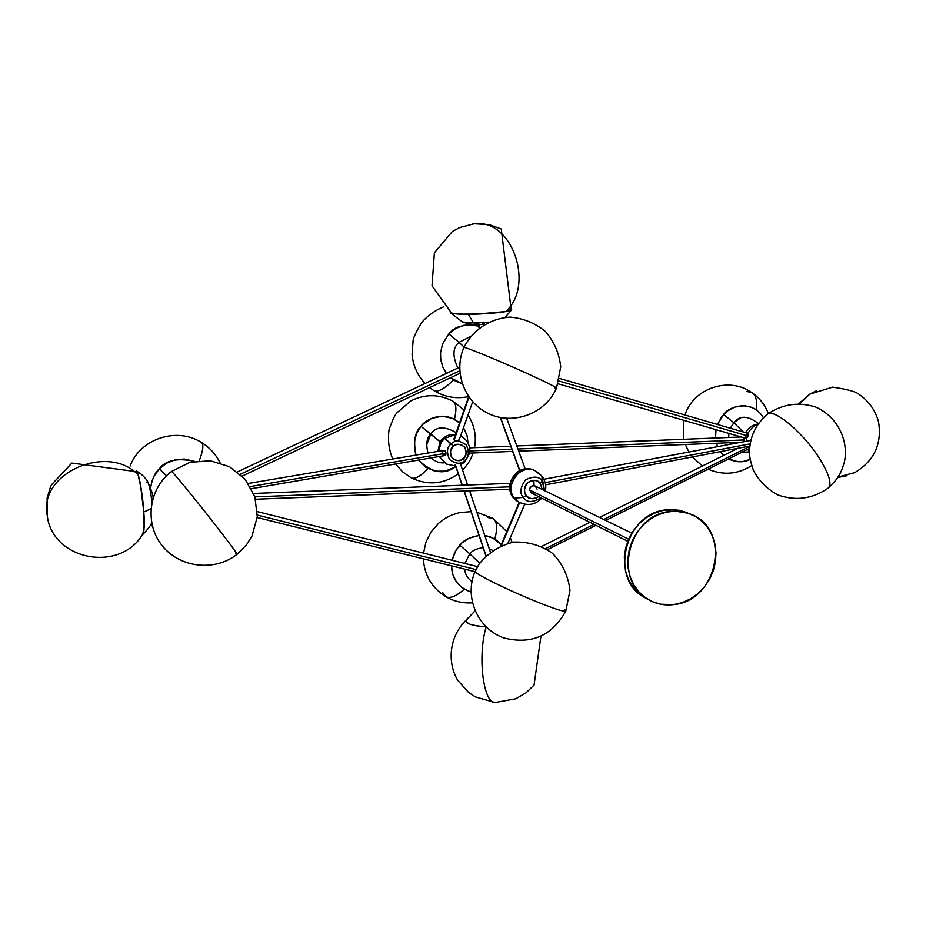 <?xml version="1.0" encoding="UTF-8"?>
<svg xmlns="http://www.w3.org/2000/svg" width="926" height="926" viewBox="0 0 926 926"><rect width="100%" height="100%" fill="white"/><g stroke="black" fill="none" stroke-linecap="round" stroke-linejoin="round"><path stroke-width="1.39" d="M536.594 601.726C555.82 609.401 565.589 612.456 565.867 610.894C565.589 612.456 555.82 609.401 536.594 601.726C508.524 590.441 474.749 573.784 475.119 571.527C474.749 573.784 508.524 590.441 536.594 601.726L536.594 601.726M819.394 458.277C829.719 474.992 832.439 485.085 827.555 488.534C832.439 485.085 829.719 474.992 819.394 458.277C803.71 433.345 775.004 408.968 767.816 413.98C775.004 408.968 803.71 433.345 819.394 458.277L819.394 458.277M488.129 517.599L492.956 518.352C497.054 521.164 497.679 528.086 494.831 539.14C497.679 528.086 497.054 521.164 492.956 518.352L476.878 512.263M423.367 558.841C424.386 575.196 431.805 587.767 445.603 596.575C449.839 598.89 456.055 596.448 464.239 589.237C456.055 596.448 449.839 598.89 445.603 596.575L442.744 592.663M469.76 553.887C472.26 550.553 476.74 548.493 483.164 547.694C476.74 548.493 472.26 550.553 469.76 553.887L479.726 563.182L469.76 553.887L464.875 563.471L469.76 553.887L459.759 545.101L469.76 553.887M489.241 548.701L492.539 550.345L489.241 548.701M501.279 544.685C496.695 539.488 491.208 536.467 484.807 535.633L492.863 538.064L501.279 544.685M479.055 535.494C469.876 537.103 463.451 540.309 459.759 545.101L454.724 552.428L452.062 560.265L456.252 549.697L461.808 543.076L468.903 538.284L479.055 535.494M486.173 626.983C477.168 656.557 483.58 705.265 495.757 702.452C483.58 705.265 477.168 656.557 486.173 626.983M746.738 391.432L751.981 392.693C756.091 395.39 757.433 401.039 756.01 409.651C757.433 401.039 756.091 395.39 751.981 392.693C729.179 376.106 693.296 388.121 684.985 415.01M702.429 466.033L701.804 465.628L702.429 466.033M733.867 422.731C739.712 415.161 747.93 415.461 758.533 423.645C747.93 415.461 739.712 415.161 733.867 422.731L743.404 432.037L733.867 422.731L730.313 428.217L733.867 422.731L723.6 414.535L733.867 422.731M763.499 417.823C752.074 398.643 728.496 406.445 723.6 414.535L717.476 424.478L721.817 416.642L727.628 410.889L734.619 407.116L744.712 405.704L752.016 407.463L756.392 409.917L760.188 413.274L763.499 417.823M816.825 390.529L809.787 394.117L799.914 403.678L809.787 394.117L816.825 390.529M837.995 477.017L854.64 472.688L837.995 477.017M199.31 460.627C203.153 450.349 203.859 444.283 201.428 442.454C203.859 444.283 203.153 450.349 199.31 460.627M166.576 475.756L159.272 468.88C154.862 472.781 151.98 479.217 150.602 488.187L151.69 482.041L153.924 476.369L159.272 468.88L166.576 475.756M213.246 522.264C193.835 497.401 172.143 471.033 171.53 471.461L171.53 471.461C172.143 471.033 193.835 497.401 213.246 522.264C229.289 542.856 237.206 553.54 237.021 554.338C237.206 553.54 229.289 542.856 213.246 522.264L213.246 522.264M46.694 512.171L47.782 519.139L46.694 512.171C41.682 471.207 109.511 443.913 138.124 474.945C109.511 443.913 41.682 471.207 46.694 512.171L46.694 512.171M136.573 471.67L138.124 474.945L136.573 471.67L71.823 463.081L51.578 484.657L50.374 487.25L47.099 498.142L47.469 517.808C54.935 561.214 120.797 572.245 142.801 534.047C146.192 532.589 142.639 487.493 138.124 474.945L141.007 487.921L143.542 509.173L144.132 525.366L143.032 533.723M150.95 508.768L143.796 511.974C144.711 522.993 144.317 530.552 142.627 534.638L144.143 527.542L143.796 511.974L150.95 508.768M468.602 396.594C456.171 399.152 444.526 397.104 433.669 390.459C437.755 392.497 444.364 388.989 453.497 379.961C444.364 388.989 437.755 392.497 433.669 390.459L429.618 387.589M457.907 368.016C452.316 356.186 452.687 347.632 459.018 342.342L448.844 333.939L442.582 343.916L440.545 352.783L440.753 359.658L442.663 366.777L446.448 373.421L442.674 366.777L440.591 358.316L440.568 352.447L442.605 343.847L448.844 333.939L459.018 342.342C452.687 347.632 452.316 356.186 457.907 368.016M450.511 377.727L462.19 383.642L455.708 381.257L450.511 377.727M464.1 347.065L459.018 342.342L464.1 347.065M452.802 401.074C456.252 403.18 456.807 409.257 454.446 419.316C456.807 409.257 456.252 403.18 452.802 401.074C438.947 394.036 425.034 393.932 411.063 400.761L396.953 412.764C394.87 415.045 392.254 420.612 389.105 429.456C387.612 439.653 388.816 449.504 392.728 459.018M427.847 468.602C420.45 476.462 414.871 479.518 411.098 477.77C414.871 479.518 420.45 476.462 427.847 468.602M440.973 442.512L420.983 426.354L422.846 424.328L431.84 418.297L442.258 416.202L452.478 418.344L459.527 422.962C444.503 409.72 425.497 419.165 420.983 426.354L430.833 434.005C436.007 426.411 444.445 425.948 456.159 432.604C444.445 425.948 436.007 426.411 430.833 434.005L440.105 441.771M468.035 443.172L467.028 435.359L463.509 427.65L467.179 435.926L468.035 443.172M460.72 464.644L464.424 462.34L464.516 460.673C460.893 464.482 455.87 464.065 449.457 459.446C446.367 451.981 446.98 446.772 451.298 443.809L444.526 438.368L441.019 442.535L439.896 442.13L441.019 442.535L444.526 438.368L455.418 434.699L444.526 438.368L453.404 446.17C456.124 443.322 459.875 443.635 464.632 447.108C466.924 452.664 466.461 456.541 463.266 458.74L464.516 460.673C468.811 457.722 469.424 452.525 466.368 445.07C459.979 440.417 454.955 440 451.298 443.809C454.955 440 459.979 440.417 466.368 445.07C469.424 452.525 468.811 457.722 464.516 460.673L464.424 462.34L463.093 462.039M459.053 439.26L458.613 440.718L456.784 441.146L454.481 440.348L453.914 439.017L468.938 397.069L454.203 440.047L456.784 441.146L459.076 440.197L472.677 401.768M469.586 452.953L469.065 448.589L469.528 448.103L469.876 450.059M469.887 451.078L469.667 452.721M526.396 373.132C498.408 360.411 464.725 346.59 463.926 347.447L463.926 347.447C464.725 346.59 498.408 360.411 526.396 373.132C546.861 382.461 556.885 387.485 556.445 388.202C556.885 387.485 546.861 382.461 526.396 373.132L526.396 373.132M476.728 223.629L472.85 223.907L476.728 223.629C512.958 220.851 534.476 285.995 505.723 311.541C534.476 285.995 512.958 220.851 476.728 223.629L476.728 223.629M450.858 312.78L451.02 312.895C453.52 315.176 491.625 314.25 505.723 311.541L476.821 314.053L460.673 314.111L451.575 313.127L432.025 285.798L434.398 252.74L452.293 231.523L459.805 227.472L474.205 223.756L489.09 224.59L501.244 228.919L511.21 309.805L505.723 311.541L511.025 310.025M462.491 322.005L473.475 322.792L468.325 314.261C459.875 314.412 453.89 313.926 450.395 312.791L456.506 313.949L468.325 314.261L473.475 322.792L462.491 322.005M480.467 324.436L473.475 322.792L479.008 324.632L479.159 327.816L479.008 324.632L484.124 324.401M459.759 370.759L240.309 474.286L459.759 370.759M443.751 450.383L445.151 450.927L445.95 452.687L445.811 454.608L444.735 455.569L446.008 453.208L250.286 486.567L446.008 453.208L445.429 451.286L443.867 450.36L442.697 451.332L442.651 453.763M469.424 447.941L469.054 450.939L511.846 449.226L469.054 450.939L469.505 453.092M743.972 439.943L517.923 448.983L743.972 439.943L744.018 440.915L743.96 438.912L743.972 439.943M744.168 438.241L744.203 439.908M748.428 432.396L747.606 433.356M749.632 447.929L748.636 447.327M455.291 464.482L462.282 485.247L455.291 464.482M486.034 555.681L464.239 491.023L486.034 555.681M746.402 438.438L748.277 436.1L558.98 381.026L748.277 436.1L746.402 438.438L746.229 441.274L746.391 438.484L558.146 383.792M749.504 450.603L748.382 448.971L749.504 450.603M746.032 438.125L745.939 435.66M746.101 435.151L747.421 433.426M747.942 433.356C750.951 428.263 754.25 425.358 757.838 424.64C754.25 425.358 750.951 428.263 747.942 433.356L748.277 436.1L747.942 433.356L559.593 378.456M744.018 437.755L743.96 438.866M748.254 446.332L748.659 448.832L748.254 446.332M257.382 515.111L476.01 569.583L257.382 515.111M545.808 548.539L594.041 524.382L545.808 548.539M603.775 519.509L748.532 447.015L603.775 519.509M519.683 502.494L501.429 545.472L519.683 502.494M520.933 470.57L523.618 469.795M500.584 417.557L519.799 470.512L500.584 417.557M510.238 484.692L510.342 486.902M509.508 486.845L254.905 496.868L509.508 486.845M545.183 482.643L750.118 443.878L545.183 482.643M541.803 498.211C535.309 504.797 527.855 506.175 519.417 502.355L518.537 501.869C498.894 491.59 515.527 460.268 535.054 470.697C518.514 460.789 503.119 492.713 514.37 498.119L518.676 501.938L514.37 498.119L523.352 497.412C526.639 502.691 532.519 502.818 540.981 497.806C532.519 502.818 526.639 502.691 523.352 497.412L514.37 498.119C509.462 492.1 509.844 484.495 515.516 475.316C523.306 469.088 529.822 467.549 535.054 470.697L540.842 475.351M534.094 485.675L533.839 480.258M691.19 514.381L678.955 510.203L667.044 509.798L670.76 511.418L667.044 509.798C624.842 512.275 608.359 579.838 645.295 597.883L648.906 599.909C611.82 581.794 628.395 513.93 670.76 511.418L681.258 511.58L691.19 514.381C731.91 529.579 717.766 601.217 673.7 604.62C664.822 605.697 656.557 604.122 648.906 599.909M627.782 541.293L531.559 493.083L529.591 489.935L530.123 487.713L532.427 485.803L535.078 485.988C531.918 485.212 530.089 486.532 529.591 489.935L628.638 539.245L529.591 489.935L531.397 492.991L534.915 492.979M540.367 483.488L542.196 489.46L540.367 483.488L542.231 481.161L540.367 483.488L537.751 481.254L534.464 480.293L531.003 480.733L527.889 482.515L525.609 485.374L524.498 488.859L524.741 492.458L526.281 495.607L523.352 497.412C519.428 493.396 520.146 487.539 525.505 479.842C533.723 475.871 539.291 476.311 542.231 481.161L544.534 490.606L541.895 476.103L542.231 481.161C539.291 476.311 533.723 475.871 525.505 479.842C520.146 487.539 519.428 493.396 523.352 497.412L526.281 495.607C523.364 492.609 523.908 488.245 527.889 482.515C534.013 479.552 538.18 479.876 540.367 483.488M538.654 496.637C532.554 499.554 528.433 499.207 526.281 495.607L528.908 497.829L532.195 498.778L535.645 498.338L538.654 496.637M536.571 471.508L541.884 476.091M537.068 489.148L535.263 486.092M645.341 597.907L638.442 592.999L632.69 586.656L628.291 579.12L625.455 570.694L624.309 557.082L625.698 547.879L628.742 539.001L633.326 530.806L639.276 523.595L646.348 517.669L654.265 513.247L662.727 510.504L671.373 509.543L679.892 510.376L687.416 512.761M673.7 604.62L660.863 604.261L652.749 601.807L645.353 597.664L638.975 591.98L633.859 584.977L630.212 576.933L628.175 568.136L627.851 558.934L629.24 549.697L632.296 540.772L636.903 532.531L642.875 525.297L649.983 519.336L657.935 514.891L666.419 512.136L675.112 511.164L687.775 513.097L695.507 516.569L702.325 521.616L707.962 528.051L712.21 535.633L714.93 544.048L716.018 552.984L715.428 562.105L713.194 571.064L709.397 579.537L704.188 587.2L697.764 593.751L690.345 598.972L682.219 602.641L673.7 604.62M605.708 520.458L748.659 448.832M152.454 500.075L152.477 498.859M482.747 323.822L484.217 323.903M488.268 322.144L473.475 322.792L488.268 322.144M511.603 309.458L511.684 309.643C511.661 312.282 477.168 314.585 468.325 314.261L497.598 312.699L507.888 311.205L511.603 309.458M509.601 308.856L510.782 309.215M556.526 388.017L560.728 366.858C559.316 353.663 554.304 341.937 545.68 331.682C535.413 323.232 523.699 318.382 510.527 317.109C490.699 318.069 472.873 329.679 463.926 347.447C453.069 371.847 464.644 402.579 488.743 413.69C513.56 425.59 545.564 413.505 556.445 388.202L554.616 387.809M441.019 442.535L438.739 451.228L441.019 442.535M439.26 456.506L446.529 464.134L455.615 465.963M444.434 455.557L442.848 454.226M453.404 446.17L456.958 444.376L461.576 444.769L465.084 447.744L466.322 452.305L464.875 456.912L461.217 460.025L456.599 460.592L452.548 458.416L450.869 455.766L450.337 452.617L451.008 449.434L453.404 446.17L451.298 443.809C446.98 446.772 446.367 451.981 449.457 459.446C455.87 464.065 460.893 464.482 464.516 460.673L463.266 458.74C460.558 461.576 456.807 461.275 452.038 457.826C449.735 452.258 450.186 448.369 453.404 446.17M430.833 434.005C426.712 437.813 425.763 444.167 428.009 453.045C425.763 444.167 426.712 437.813 430.833 434.005M431.227 457.872C435.208 461.623 439.595 463.266 444.411 462.803C439.595 463.266 435.208 461.623 431.227 457.872M420.983 426.354C414.836 432.072 413.181 441.644 416.052 455.071L414.547 449.492L414.443 441.32L416.654 433.38L420.983 426.354M418.587 460.037C431.91 473.036 444.318 475.212 455.824 466.577L445.487 471.126L435.012 471.195L425.439 467.121L418.587 460.037M470.454 336.52L459.018 342.342L470.454 336.52M478.904 326.207C464.308 323.776 454.296 326.346 448.844 333.939L455.638 328.522L463.579 325.362L471.994 324.737L478.904 326.207M146.759 482.064L147.975 482.272C149.815 487.296 151.123 494.033 151.887 502.482C151.123 494.033 149.815 487.296 147.975 482.272C148.542 483.279 145.405 475.825 136.272 470.998C139.687 473.464 143.461 502.61 143.796 511.974L140.497 484.668L138.043 474.367L136.272 470.998M237.114 554.269L246.536 544.777L251.988 536.061L257.278 516.766L254.881 496.811L245.159 479.321L229.544 466.704L210.167 460.731L189.749 462.387L171.53 471.461C149.213 488.257 144.34 522.079 161.055 544.245C178.197 567.684 214.311 572.326 237.021 554.338L235.609 553.007M194.367 461.322C177.271 457.722 165.58 460.245 159.272 468.88L166.564 463.197L175.153 459.817L184.297 459.018L194.367 461.322M728.866 433.356L728.716 437.489L728.866 433.356M729.873 442.721L730.533 444.225L729.873 442.721M734.144 449.006L735.024 449.735L734.144 449.006M741.251 452.548L749.493 451.819L741.251 452.548M716.006 429.618L715.532 438.01L716.006 429.618M716.446 443.253L717.604 446.645L716.446 443.253M720.347 451.633L723.634 455.43L720.347 451.633M728.473 458.949C736.691 462.537 743.914 462.676 750.141 459.377L743.138 461.507L738.08 461.727L728.473 458.949M466.797 619.181L466.195 620.235C465.002 623.476 471.623 625.675 486.057 626.856L477.966 626.161L470.165 624.332L466.901 622.457L466.496 619.575M467.109 618.846L468.139 618.001M464.609 569.096C465.141 574.213 467.595 578.38 471.982 581.586C467.595 578.38 465.141 574.213 464.609 569.096M451.518 565.832C451.923 578.796 458.428 587.559 471.033 592.096L461.854 587.605L456.298 581.736L452.745 574.34L451.518 565.832M828.955 487.365C836.409 479.83 840.53 476.091 844.558 461.287C848.737 438.866 836.386 415.971 815.551 407.023C798.513 401.687 782.597 404.014 767.816 413.98L766.566 414.998M564.501 609.516L565.867 610.894L569.976 590.406C568.286 575.995 562.476 563.656 552.544 553.366C540.842 545.252 527.82 541.502 513.479 542.127C499.415 545.669 487.921 553.065 478.974 564.316L475.119 571.527C463.833 596.969 477.781 629.032 504.057 638.002C531.385 644.797 551.942 635.896 565.693 611.299M426.527 445.267L430.775 434.039M733.786 422.65L740.117 418.297M493.014 518.386L506.811 531.628M510.307 537.774L512.147 542.335M472.376 602.826C462.884 603.486 454.018 601.425 445.776 596.668M495.757 702.452L515.77 698.794L525.91 692.949L534.059 685.113L540.923 636.336M752.722 393.214C759.957 398.446 765.165 405.229 768.36 413.552M751.634 465.628C737.721 474.39 723.206 475.57 708.066 469.169M702.429 466.044L692.37 456.946M798.837 403.643L809.787 394.117L832.613 387.149C847.313 389.244 856.168 391.686 859.178 394.464C869.016 401.282 875.475 410.45 878.554 421.955C882.084 444.144 874.109 461.055 854.64 472.688L854.64 472.688M130.115 466.044C140.127 438.692 176.854 426.666 201.428 442.454C209.6 447.466 215.793 454.226 220.029 462.757M151.575 522.357C151.76 524.081 148.889 528.098 142.928 534.406M425.092 383.48C417.429 375.308 413.1 365.631 412.082 354.45L413.1 340.618C413.251 338.129 416.029 332.168 421.423 322.746C427.65 315.616 435.127 310.268 443.855 306.703M452.93 401.143L464.065 410.01M467.977 415.033C474.436 425.069 476.624 435.938 474.517 447.663M473.128 452.976L471.265 457.675C469.76 461.264 466.854 465.408 462.572 470.119M458.277 473.88C443.357 484.356 427.638 485.664 411.132 477.793M455.465 434.572C448.809 434.016 443.623 436.516 439.931 442.072L437.871 451.379M464.644 462.143L469.69 453.115M469.656 447.86C468.521 442.454 465.477 438.507 460.546 436.03M453.914 439.017L468.695 396.733M478.476 324.632L475.489 324.551C476.89 324.656 469.933 324.517 462.572 322.04L450.395 312.791M242.184 476.08L459.956 373.271M443.867 450.36L248.307 483.453M469.447 453.127L512.634 451.402M518.722 451.159L740.904 442.281M455.21 464.783L462.109 485.247M464.065 491.035L485.907 555.808M749.493 451.367L747.583 449.376M744.134 441.667L743.972 439.896M758.278 424.004C752.583 424.768 748.335 427.65 745.546 432.662M257.416 511.65L477.561 566.643M541.779 546.398L589.908 522.322M599.597 517.472L737.883 448.3M524.729 504.195L507.957 543.249M525.262 469.065L506.73 418.355M509.775 489.241L255.611 499.23M543.898 479.251L750.812 440.417M535.066 485.988L631.798 533.179M545.368 491.011C546.444 485.918 545.391 481.08 542.208 476.508M749.817 446.031L545.622 484.842M253.666 493.465L509.751 483.372M519.602 470.605L500.341 417.51M519.255 502.274L500.827 545.738M547.521 549.616L595.95 525.343M257.22 517.518L475.05 571.689M460.396 463.695L467.63 485.027M469.598 490.815L490.34 551.942M741.356 436.979L516.824 445.973M510.758 446.216L469.308 447.883M251.455 488.673L444.735 455.569M237.484 471.89L459.678 367.182M478.985 327.954L478.823 324.644M505.087 317.375L511.488 309.978M395.657 463.972L402.555 471.809L411.098 477.77M153.079 497.841C153.276 495.746 151.575 490.56 147.975 482.272M151.077 525.355L152.385 526.072M837.671 477.515L847.07 475.721M683.55 420.196L683.735 439.283M685.298 444.503L688.921 452.027M475.026 610.836L466.195 620.235M466.287 619.98C450.082 635.479 446.425 660.805 457.618 680.216L468.544 692.451L475.362 696.919L494.519 702.394M471.01 511.638L459.435 512.634L452.015 514.914L445.082 518.421L438.831 523.051L431.111 531.871L425.995 542.023L423.541 553.146M827.555 488.534C811.952 499.045 795.341 501.163 777.701 494.878C767.284 489.125 759.216 481.045 753.509 470.616C750.905 462.942 749.585 457.34 749.551 453.798C749.284 437.685 755.385 424.409 767.816 413.98"/></g></svg>
